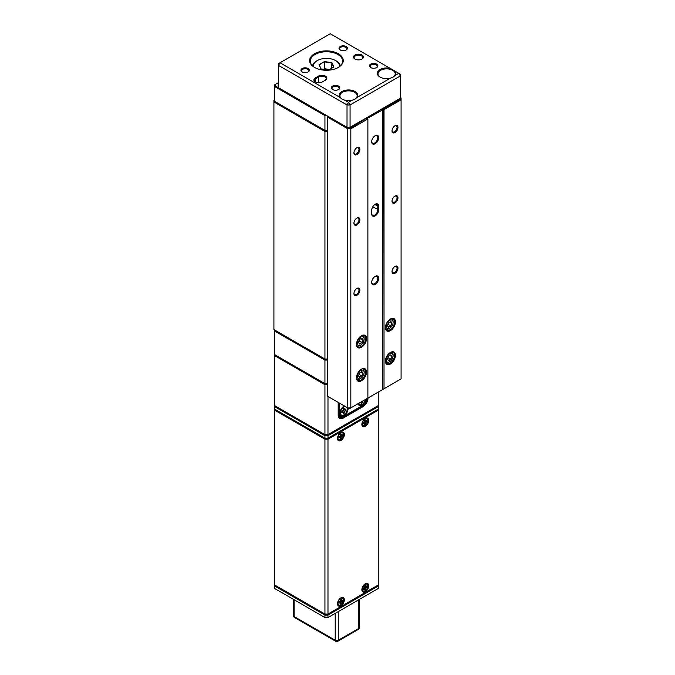 <?xml version="1.0" encoding="UTF-8"?>
<svg xmlns="http://www.w3.org/2000/svg" width="675" height="675" viewBox="0 0 675 675"><rect width="100%" height="100%" fill="white"/><g stroke="black" fill="none" stroke-linecap="round" stroke-linejoin="round"><path stroke-width="1.01" d="M278.48 86.214A4.202 2.422 180 0 1 278.48 84.164M278.48 82.637L275.324 84.468L275.324 85.919L325.207 114.716L324.937 115.611L274.674 86.594L274.674 101.368L324.937 130.385L324.937 115.611L326.759 115.611M274.674 99.79L274.556 101.301L325.207 130.545L327.679 130.385M275.324 85.919L274.674 86.594L274.674 84.839L275.324 84.468M327.679 383.788L325.207 383.788L327.679 383.788M274.674 329.991L274.674 354.611L324.937 383.636L324.937 360.07L274.674 331.045L275.324 330.37L325.207 359.168L327.679 359.168L324.937 359.016L324.937 131.439L273.915 101.984L273.915 329.552L324.937 359.016L327.679 359.016M327.679 360.07L324.937 360.07L325.207 359.168M274.674 354.611L274.674 405.616L324.937 434.632L324.937 384.691L274.674 355.674L275.324 354.991L325.207 383.788L327.679 383.636M368.035 397.963L368.035 397.963A7.104 4.101 -60 0 1 363.007 406.671L343.212 418.103A7.104 4.101 -60 0 1 338.183 415.201L338.183 402.359M327.983 396.47L327.983 434.632L378.245 405.616L378.245 392.074M274.674 405.616L274.674 409.134L324.937 438.151L324.937 435.687L274.674 406.671L275.324 405.987L325.207 434.784L327.712 434.784L324.937 434.632L327.712 434.784L377.595 405.987L378.245 406.671L327.983 435.687L327.983 438.151L378.245 409.134L378.245 405.616M338.183 414.669A6.463 3.729 120 0 0 339.525 417.631A6.463 3.729 120 0 0 342.757 417.31L362.551 405.877A6.463 3.729 120 0 0 367.099 398.503M327.679 384.691L324.937 384.691L325.207 383.788M327.712 438.303L324.937 438.151L324.937 439.206L274.674 410.189L274.674 584.997L324.937 614.014L324.937 439.206L327.983 439.206L327.983 614.014L378.245 584.997L378.245 410.189L327.983 439.206L327.712 438.303L377.595 409.506L378.245 410.189L378.245 409.134M327.712 434.784L327.983 435.687L324.937 435.687L325.207 434.784M337.5 603.771A4.843 2.801 120 0 0 340.926 605.753A4.843 2.801 120 0 0 344.351 599.813A4.843 2.801 120 0 0 340.926 597.839A4.843 2.801 120 0 0 337.5 603.771M361.868 589.705A4.843 2.801 120 0 0 365.293 591.68A4.843 2.801 120 0 0 368.719 585.748A4.843 2.801 120 0 0 365.293 583.765A4.843 2.801 120 0 0 361.868 589.705M361.868 424.389A4.843 2.801 120 0 0 365.293 426.372A4.843 2.801 120 0 0 368.719 420.432A4.843 2.801 120 0 0 365.293 418.458A4.843 2.801 120 0 0 361.868 424.389M337.5 438.455A4.843 2.801 120 0 0 340.926 440.438A4.843 2.801 120 0 0 344.351 434.506A4.843 2.801 120 0 0 340.926 432.523A4.843 2.801 120 0 0 337.5 438.455M274.674 409.134L274.674 410.189L275.324 409.506L325.207 438.303M274.674 584.997L274.674 588.516L324.937 617.532L324.937 615.068L274.674 586.052L275.324 585.368L325.207 614.174L327.712 614.174L324.937 614.014L327.712 614.174L377.595 585.368L378.245 586.052L327.983 615.068L327.983 617.532L378.245 588.516L378.245 584.997M327.712 617.684L324.937 617.532L327.712 617.684M327.712 614.174L327.983 615.068L324.937 615.068L325.207 614.174M394.993 266.423L394.993 266.423A4.202 2.422 -60 0 1 397.963 268.135A4.202 2.422 -60 0 1 394.993 273.274A4.202 2.422 -60 0 1 392.023 271.561A4.202 2.422 -60 0 1 394.993 266.423L394.993 266.423M392.032 271.282A3.552 2.05 120 0 0 392.757 272.666A3.552 2.05 120 0 0 394.538 272.489A3.552 2.05 120 0 0 396.858 269.35A3.552 2.05 120 0 0 396.318 266.507A3.552 2.05 120 0 0 394.757 266.566M375.199 276.353L375.199 276.353A4.953 2.86 -60 0 1 378.7 278.378A4.953 2.86 -60 0 1 375.199 284.445A4.953 2.86 -60 0 1 371.689 282.42A4.953 2.86 -60 0 1 375.199 276.353L375.199 276.353M371.697 282.142A4.312 2.489 120 0 0 372.583 283.863A4.312 2.489 120 0 0 374.735 283.652A4.312 2.489 120 0 0 377.553 279.855A4.312 2.489 120 0 0 376.895 276.404A4.312 2.489 120 0 0 374.962 276.497M356.915 288.402L356.915 288.402A4.202 2.422 -60 0 1 359.885 290.115A4.202 2.422 -60 0 1 356.915 295.262A4.202 2.422 -60 0 1 353.945 293.549A4.202 2.422 -60 0 1 356.915 288.402L356.915 288.402M353.962 293.262A3.552 2.05 120 0 0 354.687 294.646A3.552 2.05 120 0 0 356.459 294.469A3.552 2.05 120 0 0 358.779 291.338A3.552 2.05 120 0 0 358.239 288.487A3.552 2.05 120 0 0 356.678 288.554M375.199 135.667L375.199 135.667A4.953 2.86 -60 0 1 378.7 137.683A4.953 2.86 -60 0 1 375.199 143.75A4.953 2.86 -60 0 1 371.689 141.733A4.953 2.86 -60 0 1 375.199 135.667L375.199 135.667M371.697 141.455A4.312 2.489 120 0 0 372.583 143.176A4.312 2.489 120 0 0 374.735 142.965A4.312 2.489 120 0 0 377.553 139.168A4.312 2.489 120 0 0 376.895 135.717A4.312 2.489 120 0 0 374.962 135.81M371.689 210.322A4.953 2.86 -60 0 1 375.199 204.247L375.199 204.247A4.953 2.86 -60 0 1 378.7 206.272L378.7 209.79A4.953 2.86 -60 0 1 375.199 215.857A4.953 2.86 -60 0 1 371.689 213.832L371.689 210.322M394.993 125.727L394.993 125.727A4.202 2.422 -60 0 1 397.963 127.44A4.202 2.422 -60 0 1 394.993 132.587A4.202 2.422 -60 0 1 392.023 130.874A4.202 2.422 -60 0 1 394.993 125.727L394.993 125.727M392.032 130.587A3.552 2.05 120 0 0 392.757 131.971A3.552 2.05 120 0 0 394.538 131.794A3.552 2.05 120 0 0 396.858 128.663A3.552 2.05 120 0 0 396.318 125.812A3.552 2.05 120 0 0 394.757 125.879M356.915 147.707L356.915 147.707A4.202 2.422 -60 0 1 359.885 149.428A4.202 2.422 -60 0 1 356.915 154.567A4.202 2.422 -60 0 1 353.945 152.854A4.202 2.422 -60 0 1 356.915 147.707L356.915 147.707M353.962 152.575A3.552 2.05 120 0 0 354.687 153.951A3.552 2.05 120 0 0 356.459 153.773A3.552 2.05 120 0 0 358.779 150.643A3.552 2.05 120 0 0 358.239 147.8A3.552 2.05 120 0 0 356.678 147.859M394.993 196.071L394.993 196.071A4.202 2.422 -60 0 1 397.963 197.783A4.202 2.422 -60 0 1 394.993 202.93A4.202 2.422 -60 0 1 392.023 201.218A4.202 2.422 -60 0 1 394.993 196.071L394.993 196.071M392.032 200.939A3.552 2.05 120 0 0 392.757 202.314A3.552 2.05 120 0 0 394.538 202.137A3.552 2.05 120 0 0 396.858 199.007A3.552 2.05 120 0 0 396.318 196.163A3.552 2.05 120 0 0 394.757 196.222M356.915 218.059L356.915 218.059A4.202 2.422 -60 0 1 359.885 219.772A4.202 2.422 -60 0 1 356.915 224.918A4.202 2.422 -60 0 1 353.945 223.197A4.202 2.422 -60 0 1 356.915 218.059L356.915 218.059M353.962 222.919A3.552 2.05 120 0 0 354.687 224.302A3.552 2.05 120 0 0 356.459 224.125A3.552 2.05 120 0 0 358.779 220.995A3.552 2.05 120 0 0 358.239 218.143A3.552 2.05 120 0 0 356.678 218.202M390.428 319.005L390.428 319.005A7.104 4.101 -60 0 1 395.449 321.907A7.104 4.101 -60 0 1 390.428 330.607A7.104 4.101 -60 0 1 385.4 327.704A7.104 4.101 -60 0 1 390.428 319.005L390.428 319.005M385.408 327.434A6.463 3.729 120 0 0 386.741 330.134A6.463 3.729 120 0 0 389.964 329.822A6.463 3.729 120 0 0 394.192 324.127A6.463 3.729 120 0 0 393.196 318.946A6.463 3.729 120 0 0 390.192 319.14M390.428 352.418L390.428 352.418A7.104 4.101 -60 0 1 395.449 355.32A7.104 4.101 -60 0 1 390.428 364.027A7.104 4.101 -60 0 1 385.4 361.125A7.104 4.101 -60 0 1 390.428 352.418L390.428 352.418M385.408 360.847A6.463 3.729 120 0 0 386.741 363.555A6.463 3.729 120 0 0 389.964 363.234A6.463 3.729 120 0 0 394.192 357.539A6.463 3.729 120 0 0 393.196 352.358A6.463 3.729 120 0 0 390.192 352.561M361.488 369.124L361.488 369.124A7.104 4.101 -60 0 1 366.517 372.026A7.104 4.101 -60 0 1 361.488 380.734A7.104 4.101 -60 0 1 356.459 377.831A7.104 4.101 -60 0 1 361.488 369.124L361.488 369.124M356.468 377.553A6.463 3.729 120 0 0 357.801 380.261A6.463 3.729 120 0 0 361.032 379.941A6.463 3.729 120 0 0 365.251 374.245A6.463 3.729 120 0 0 364.264 369.065A6.463 3.729 120 0 0 361.252 369.267M361.488 335.711L361.488 335.711A7.104 4.101 -60 0 1 366.517 338.614A7.104 4.101 -60 0 1 361.488 347.313A7.104 4.101 -60 0 1 356.459 344.419A7.104 4.101 -60 0 1 361.488 335.711L361.488 335.711M356.468 344.14A6.463 3.729 120 0 0 357.801 346.849A6.463 3.729 120 0 0 361.032 346.528A6.463 3.729 120 0 0 365.251 340.833A6.463 3.729 120 0 0 364.264 335.652A6.463 3.729 120 0 0 361.252 335.855M328.134 116.404L327.679 116.674L327.679 396.293L347.777 407.902L347.777 128.807L327.679 117.197L328.134 116.404L348.047 127.904L350.561 127.904L382.809 108.405L382.809 389.433L383.113 109.637L367.58 118.252M367.58 398.233L382.809 389.433M382.809 108.405L383.569 108.844L400.444 99.107L400.326 97.588M400.444 99.107L401.085 99.79L384.024 109.637L384.024 388.733L401.085 378.886L401.085 98.027L400.444 97.656M350.823 407.902L367.883 398.056L367.883 118.952L350.823 128.807L350.823 407.902L347.777 407.902L349.304 408.78L350.823 407.902M371.689 213.308A4.312 2.489 120 0 0 372.583 215.283A4.312 2.489 120 0 0 375.907 214.127A4.312 2.489 120 0 0 377.781 209.79L377.781 206.272A4.312 2.489 120 0 0 376.895 204.297A4.312 2.489 120 0 0 374.962 204.398M350.561 127.904L350.823 128.807L347.777 128.807L348.047 127.904M384.024 388.733L383.113 389.264M367.883 118.952L367.428 118.167L367.883 118.952M383.113 109.637L384.024 109.637L383.569 108.844L383.113 109.637M344.849 100.204L348.545 102.338L352.232 100.204A9.264 5.349 180 0 1 344.849 100.204L342.225 99.217L340.048 97.428A9.264 5.349 180 0 1 343.33 90.88A9.264 5.349 180 0 1 355.092 91.522A9.264 5.349 180 0 1 357.041 97.428L390.31 78.224A9.264 5.349 180 0 1 380.067 77.102L380.067 77.102A9.264 5.349 180 0 1 378.962 70.31A9.264 5.349 180 0 1 390.31 68.411L395.111 71.187A9.264 5.349 180 0 1 395.111 75.448L398.798 73.322L395.111 71.187M354.746 99.284A8.615 4.978 0 0 0 357.159 95.833A8.615 4.978 0 0 0 354.637 92.315A8.615 4.978 0 0 0 345.246 91.235A8.615 4.978 0 0 0 339.93 95.833A8.615 4.978 0 0 0 342.335 99.284M392.825 77.296A8.615 4.978 0 0 0 395.229 73.845A8.615 4.978 0 0 0 392.707 70.327A8.615 4.978 0 0 0 383.324 69.255A8.615 4.978 0 0 0 378 73.845A8.615 4.978 0 0 0 380.303 77.228M314.575 67.424L314.575 67.424A16.799 9.703 180 0 1 314.575 53.713A16.799 9.703 180 0 1 338.335 53.713A16.799 9.703 180 0 1 338.335 67.424A16.799 9.703 180 0 1 314.575 67.424M338.108 67.559A16.158 9.323 0 0 0 342.613 61.096A16.158 9.323 0 0 0 337.88 54.498A16.158 9.323 0 0 0 320.279 52.481A16.158 9.323 0 0 0 310.306 61.096A16.158 9.323 0 0 0 314.812 67.559M340.242 49.975L340.242 49.975A4.202 2.422 180 0 1 340.242 46.541A4.202 2.422 180 0 1 346.182 46.541A4.202 2.422 180 0 1 346.182 49.975A4.202 2.422 180 0 1 340.242 49.975M345.938 50.102A3.552 2.05 0 0 0 346.764 48.786A3.552 2.05 0 0 0 345.727 47.334A3.552 2.05 0 0 0 341.854 46.887A3.552 2.05 0 0 0 339.66 48.786A3.552 2.05 0 0 0 340.487 50.102M370.702 67.559L370.702 67.559A4.202 2.422 180 0 1 370.702 64.133A4.202 2.422 180 0 1 376.642 64.133A4.202 2.422 180 0 1 376.642 67.559A4.202 2.422 180 0 1 370.702 67.559M376.397 67.694A3.552 2.05 0 0 0 377.224 66.369A3.552 2.05 0 0 0 376.186 64.918A3.552 2.05 0 0 0 372.313 64.479A3.552 2.05 0 0 0 370.119 66.369A3.552 2.05 0 0 0 370.946 67.694M332.623 89.539L332.623 89.539A4.202 2.422 180 0 1 332.623 86.113A4.202 2.422 180 0 1 338.563 86.113A4.202 2.422 180 0 1 338.563 89.539A4.202 2.422 180 0 1 332.623 89.539M338.318 89.674A3.552 2.05 0 0 0 339.154 88.358A3.552 2.05 0 0 0 338.108 86.906A3.552 2.05 0 0 0 334.235 86.459A3.552 2.05 0 0 0 332.041 88.358A3.552 2.05 0 0 0 332.876 89.674M302.164 71.955L302.164 71.955A4.202 2.422 180 0 1 302.164 68.529A4.202 2.422 180 0 1 308.104 68.529A4.202 2.422 180 0 1 308.104 71.955A4.202 2.422 180 0 1 302.164 71.955M307.859 72.09A3.552 2.05 0 0 0 308.686 70.765A3.552 2.05 0 0 0 307.648 69.314A3.552 2.05 0 0 0 303.775 68.875A3.552 2.05 0 0 0 301.582 70.765A3.552 2.05 0 0 0 302.417 72.09M354.94 59.071L354.94 59.071A4.953 2.86 180 0 1 354.94 55.029A4.953 2.86 180 0 1 361.943 55.029A4.953 2.86 180 0 1 361.943 59.071A4.953 2.86 180 0 1 354.94 59.071M361.699 59.206A4.312 2.489 0 0 0 362.753 57.577A4.312 2.489 0 0 0 361.488 55.822A4.312 2.489 0 0 0 356.797 55.282A4.312 2.489 0 0 0 354.13 57.577A4.312 2.489 0 0 0 355.185 59.206M322.346 81.937A4.953 2.86 180 0 1 315.343 81.937L315.343 81.937A4.953 2.86 180 0 1 315.343 77.895L318.389 76.132A4.953 2.86 180 0 1 325.392 76.132A4.953 2.86 180 0 1 325.392 80.182L322.346 81.937M390.31 68.411L330.269 33.75L280.007 62.767L340.048 97.428M278.48 65.407L278.48 87.742L347.017 127.305L347.017 104.971L278.48 65.407L278.48 63.644L280.007 62.767L278.48 65.407M350.063 104.971L350.063 127.305L400.326 98.288L400.326 75.954L350.063 104.971L347.017 104.971L348.545 102.338L350.063 104.971M349.793 127.465L347.017 127.305L349.793 127.465M324.945 80.435A4.312 2.489 0 0 0 326.194 78.68A4.312 2.489 0 0 0 323.536 76.385A4.312 2.489 0 0 0 318.845 76.925L315.799 78.68A4.312 2.489 0 0 0 314.533 80.443A4.312 2.489 0 0 0 315.588 82.072M400.326 74.199L398.798 73.322L400.326 75.954L400.326 74.199M395.111 75.448L392.934 77.228L390.31 78.224M357.041 97.428L354.864 99.217L352.232 100.204M339.28 66.766A12.926 7.459 0 0 0 338.943 63.914A12.926 7.459 0 0 0 335.593 60.573A12.926 7.459 0 0 0 317.317 60.573A12.926 7.459 0 0 0 313.63 66.766M312.542 65.838A13.998 8.083 180 0 1 316.558 61.012L317.317 60.573M335.593 60.573L336.361 61.012A13.998 8.083 180 0 1 339.981 64.631A13.998 8.083 180 0 1 340.377 65.838M324.464 61.543L331.906 62.699L333.906 66.994L328.455 70.141L321.005 68.993L319.013 64.69L324.464 61.543L319.25 64.91L321.157 69.019M333.661 67.137L331.737 62.977L324.523 61.864L324.523 68.715L323.409 69.365M331.737 68.251L331.906 62.699M329.569 69.5L324.523 68.715M274.556 101.301L273.915 101.984L273.915 100.229L274.556 99.849M327.679 131.439L324.937 131.439L325.207 130.545M365.04 419.133A3.873 2.236 120 0 0 362.323 423.883A3.873 2.236 120 0 0 365.065 425.444A3.873 2.236 120 0 0 365.099 425.427A3.873 2.236 120 0 0 367.808 420.694A3.873 2.236 120 0 0 365.04 419.133M364.947 425.512A4.092 2.362 -60 0 1 364.913 425.537A4.092 2.362 -60 0 1 362.872 425.739A4.092 2.362 -60 0 1 362.576 421.571M363.209 420.483A4.092 2.362 -60 0 1 364.88 418.871A4.092 2.362 -60 0 1 366.964 418.643A4.092 2.362 -60 0 1 367.808 420.517A4.092 2.362 -60 0 1 367.808 420.609M362.796 425.689A4.092 2.362 -60 0 1 362.72 425.647A4.092 2.362 -60 0 1 361.876 424.06M364.517 420.668L365.614 423.892L364.551 424.516L364.542 423.208L363.395 423.883L363.386 422.651L364.525 421.985L364.517 420.668L365.58 420.044L365.597 421.352L366.736 420.677L366.744 421.9L365.605 422.575L364.399 422.061M365.015 418.627A4.092 2.362 -60 0 1 366.812 418.559A4.092 2.362 -60 0 1 366.879 418.61M363.639 422.508L364.542 423.031L364.551 424.162L365.31 423.714L365.302 422.575L366.441 421.732L366.432 420.854M364.542 423.276L365.614 423.892M363.386 422.651L363.395 423.529L364.382 422.947L363.631 422.508M364.517 420.913L365.293 421.352L365.276 420.221M365.69 421.293L366.744 421.9M362.323 589.283A3.873 2.236 120 0 0 365.065 590.76A3.873 2.236 120 0 0 367.808 586.01A3.873 2.236 120 0 0 367.808 585.908A3.873 2.236 120 0 0 364.973 584.483A3.873 2.236 120 0 0 362.323 589.283M363.209 585.79A4.092 2.362 -60 0 1 366.964 583.959A4.092 2.362 -60 0 1 367.808 585.723A4.092 2.362 -60 0 1 367.808 585.833A4.092 2.362 -60 0 1 367.808 585.925M364.989 590.802A4.092 2.362 -60 0 1 364.913 590.844A4.092 2.362 -60 0 1 362.872 591.047A4.092 2.362 -60 0 1 362.019 589.283A4.092 2.362 -60 0 1 362.576 586.879M362.796 591.005A4.092 2.362 -60 0 1 362.72 590.962A4.092 2.362 -60 0 1 361.876 589.376M364.492 586.212L365.58 586.659L366.727 585.959L366.761 587.166L365.614 587.866L365.656 589.165L364.593 589.823L364.551 588.524L363.412 589.233L363.378 588.018L364.517 587.317L364.475 586.018L365.546 585.36L365.58 586.659L365.243 585.546M365.015 583.942A4.092 2.362 -60 0 1 366.812 583.875A4.092 2.362 -60 0 1 366.879 583.917M365.715 586.575L366.449 586.997L366.424 586.145M364.517 587.064L365.462 587.604L366.761 587.166M364.559 588.541L365.344 588.997L365.31 587.874L364.433 587.368M363.378 588.018L363.403 588.878L364.39 588.263L363.665 587.841L364.551 588.347L364.584 589.469L365.656 589.165M364.483 586.018L364.517 587.317M340.673 439.535A3.873 2.236 120 0 0 340.698 439.518A3.873 2.236 120 0 0 343.44 434.767A3.873 2.236 120 0 0 340.732 433.164A3.873 2.236 120 0 0 337.956 437.898A3.873 2.236 120 0 0 340.673 439.535A3.873 2.236 120 0 0 340.698 439.518A3.873 2.236 120 0 0 343.44 434.767A3.873 2.236 120 0 0 340.732 433.164A3.873 2.236 120 0 0 337.956 437.898A3.873 2.236 120 0 0 340.673 439.535M340.58 432.903A4.092 2.362 -60 0 1 342.596 432.717A4.092 2.362 -60 0 1 343.44 434.59A4.092 2.362 -60 0 0 342.596 432.717L342.436 432.624A4.092 2.362 -60 0 0 340.647 432.7A4.092 2.362 -60 0 1 342.436 432.624L342.596 432.717A4.092 2.362 -60 0 0 340.58 432.903A4.092 2.362 -60 0 0 338.842 434.548A4.092 2.362 -60 0 1 340.58 432.903M340.546 439.602A4.092 2.362 -60 0 1 340.512 439.619A4.092 2.362 -60 0 1 338.504 439.805A4.092 2.362 -60 0 1 338.209 435.637A4.092 2.362 -60 0 0 338.504 439.805L338.344 439.72A4.092 2.362 -60 0 1 337.508 438.134A4.092 2.362 -60 0 0 338.344 439.72L338.504 439.805A4.092 2.362 -60 0 0 340.512 439.619A4.092 2.362 -60 0 0 340.546 439.602L340.546 439.602M340.175 436.033L340.183 434.708L341.246 434.101L341.238 435.426L342.377 434.784L342.368 436.025L341.229 436.666L341.212 437.991L340.149 438.598L340.158 437.265L339.019 437.915L339.027 436.674L340.175 436.033L340.183 434.708L341.246 434.101L340.183 434.708L340.942 434.278L341.086 435.518L340.183 434.995L340.934 435.426L341.246 434.101L341.238 435.426L340.183 434.995L341.086 435.518L342.377 434.784L342.368 436.025L341.297 435.4L342.065 435.839L341.077 436.404L342.368 436.025L341.229 436.666L340.175 435.881L341.229 436.666L341.212 437.991L340.149 438.598L340.158 437.265L339.019 437.915L339.027 436.674L340.175 436.033M340.909 437.813L341.077 436.404L341.212 437.991L340.158 437.383L340.909 437.813L340.149 438.244L340.909 437.813M339.019 437.56L340.006 437.003L339.238 436.556L340.158 437.096L339.019 437.56M337.956 603.138A3.873 2.236 120 0 0 340.698 604.825A3.873 2.236 120 0 0 343.44 600.185A3.873 2.236 120 0 0 343.44 600.075A3.873 2.236 120 0 0 340.74 598.472A3.873 2.236 120 0 0 337.956 603.138A3.873 2.236 120 0 0 340.698 604.825A3.873 2.236 120 0 0 343.44 600.185A3.873 2.236 120 0 0 343.44 600.075A3.873 2.236 120 0 0 340.74 598.472A3.873 2.236 120 0 0 337.956 603.138M340.546 604.918A4.092 2.362 -60 0 1 338.504 605.121A4.092 2.362 -60 0 1 337.652 603.129A4.092 2.362 -60 0 1 338.209 600.952A4.092 2.362 -60 0 0 337.652 603.129A4.092 2.362 -60 0 0 338.504 605.121L338.344 605.028A4.092 2.362 -60 0 1 337.508 603.442A4.092 2.362 -60 0 0 338.344 605.028L338.504 605.121A4.092 2.362 -60 0 0 340.546 604.918L340.546 604.918M341.246 600.75L342.394 600.134L342.352 601.383L341.212 601.999L341.179 603.34L340.107 603.914L340.149 602.572L339.01 603.188L339.044 601.94L340.183 601.324L340.225 599.982L341.288 599.408L341.246 600.75L342.056 601.197L342.082 600.303L341.094 600.843L340.208 600.328L340.942 600.742L340.976 599.586L340.225 599.991L341.288 599.408L341.246 600.75L340.208 600.328L341.094 600.843L342.394 600.134L342.352 601.383L342.394 600.134L341.246 600.75L342.056 601.197L340.909 601.99L339.964 601.45L340.909 601.99L340.875 603.155L341.069 601.737L342.352 601.383L341.212 601.999L341.179 603.34L340.141 602.733L340.875 603.155L340.116 603.56L341.179 603.34L340.107 603.914L340.149 602.404L339.213 601.855L340.149 602.572L339.01 603.188L339.044 601.94L340.183 601.324L340.225 599.982L341.288 599.408L341.246 600.75M338.842 599.864A4.092 2.362 -60 0 1 342.596 598.033A4.092 2.362 -60 0 1 343.44 599.906A4.092 2.362 -60 0 0 342.596 598.033L342.436 597.94A4.092 2.362 -60 0 0 340.647 598.008A4.092 2.362 -60 0 1 342.436 597.94L342.596 598.033A4.092 2.362 -60 0 0 338.842 599.864M340.183 601.222L341.212 601.999L340.183 601.222M339.019 602.834L340.149 602.404L339.019 602.834M340.023 601.417L339.044 601.948L340.023 601.417M388.901 328.759A5.923 3.417 -60 0 1 388.901 328.767L389.661 328.32A4.843 2.801 120 0 0 393.095 322.388A4.843 2.801 120 0 0 389.661 320.406A4.843 2.801 120 0 0 386.235 326.346A4.843 2.801 120 0 0 389.661 328.32L388.901 328.767A5.923 3.417 -60 0 1 385.94 329.054A5.923 3.417 -60 0 1 385.703 328.894M391.601 318.668A5.923 3.417 -60 0 1 391.863 318.794A5.923 3.417 -60 0 1 393.095 321.511L393.095 322.388M387.374 325.688L388.522 322.743L390.808 321.418L391.947 323.047L390.808 325.991L388.522 327.316L387.374 325.688M389.796 322.009L391.618 323.063L390.808 321.418M387.931 324.262L390.563 325.78L391.947 323.047M387.433 325.544L388.454 326.995L390.808 325.991M359.961 345.473L360.728 345.026A4.843 2.801 120 0 0 364.154 339.095A4.843 2.801 120 0 0 360.728 337.12A4.843 2.801 120 0 0 357.303 343.052A4.843 2.801 120 0 0 360.728 345.026L359.961 345.473A5.923 3.417 -60 0 1 356.999 345.76A5.923 3.417 -60 0 1 356.763 345.6M362.922 335.5L362.703 335.374A5.923 3.417 -60 0 1 362.922 335.5A5.923 3.417 -60 0 1 364.154 338.217L364.154 339.095M358.442 342.394L359.581 339.449L361.868 338.124L363.015 339.753L361.868 342.698L359.581 344.022L358.442 342.394M360.855 338.715L362.686 339.77L361.868 338.124M358.99 340.968L361.631 342.487L363.015 339.753M358.493 342.25L359.522 343.702L361.868 342.698M388.901 362.18L389.661 361.741A4.843 2.801 120 0 0 393.095 355.801A4.843 2.801 120 0 0 389.661 353.827A4.843 2.801 120 0 0 386.235 359.758A4.843 2.801 120 0 0 389.661 361.741L388.901 362.18A5.923 3.417 -60 0 1 385.94 362.467A5.923 3.417 -60 0 1 385.703 362.306M391.601 352.088A5.923 3.417 -60 0 1 391.863 352.215A5.923 3.417 -60 0 1 393.095 354.923L393.095 355.801M387.374 359.1L388.522 356.155L390.808 354.831L391.947 356.459L390.808 359.404L388.522 360.728L387.374 359.1M389.796 355.421L391.618 356.476L390.808 354.831M387.931 357.674L390.563 359.193L391.947 356.459M387.433 358.957L388.454 360.416L390.808 359.404M359.961 378.886L360.728 378.447A4.843 2.801 120 0 0 364.154 372.507A4.843 2.801 120 0 0 360.728 370.533A4.843 2.801 120 0 0 357.303 376.464A4.843 2.801 120 0 0 360.728 378.447L359.961 378.886A5.923 3.417 -60 0 1 356.999 379.181A5.923 3.417 -60 0 1 356.763 379.012M362.922 368.921L362.703 368.786A5.923 3.417 -60 0 1 362.922 368.921A5.923 3.417 -60 0 1 364.154 371.63L364.154 372.507M358.442 375.806L359.581 372.862L361.868 371.545L363.015 373.165L361.868 376.11L359.581 377.435L358.442 375.806M360.855 372.127L362.686 373.182L361.868 371.545M358.99 374.38L361.631 375.899L363.015 373.165M358.493 375.663L359.522 377.123L361.868 376.11M358.206 403.642A5.813 3.358 120 0 0 362.247 405.177A5.813 3.358 120 0 0 366.289 398.976M344.461 405.987A5.813 3.358 120 0 0 343.972 406.232L343.972 406.232A5.813 3.358 120 0 0 339.863 413.353A5.813 3.358 120 0 0 343.972 415.724A5.813 3.358 120 0 0 348.055 408.063M339.483 403.11L339.483 414.011A5.813 3.358 120 0 0 343.592 416.391L343.136 416.652A6.463 3.729 -60 0 1 339.905 416.973A6.463 3.729 -60 0 1 338.563 414.011L338.563 402.578M343.592 416.391L362.627 405.397A5.813 3.358 120 0 0 366.727 398.723M362.18 405.658A6.463 3.729 -60 0 1 362.171 405.658L362.627 405.397L362.171 405.658L363.007 406.671M358.847 403.27A4.843 2.801 120 0 0 362.171 404.342L362.019 404.426A5.062 2.919 -60 0 1 359.488 404.679A5.062 2.919 -60 0 1 358.585 403.422M359.345 404.587A5.062 2.919 -60 0 1 359.184 404.502A5.062 2.919 -60 0 1 358.383 403.54M362.897 400.933L362.897 402.342L361.446 403.177L361.446 401.768M362.019 404.426L362.171 404.342A4.843 2.801 120 0 0 365.496 399.431M361.446 402.823L362.593 402.165L362.593 401.11M361.682 401.633L362.897 402.342M345.372 406.51A4.843 2.801 120 0 0 343.896 406.983A4.843 2.801 120 0 0 340.47 412.914A4.843 2.801 120 0 0 343.896 414.889L343.744 414.982A5.062 2.919 -60 0 1 341.212 415.235A5.062 2.919 -60 0 1 340.436 411.176A5.062 2.919 -60 0 1 343.744 406.713A5.062 2.919 -60 0 1 344.942 406.266M341.069 415.133A5.062 2.919 -60 0 1 340.909 415.058A5.062 2.919 -60 0 1 339.871 413.032M343.17 410.341L344.621 411.353L344.621 412.889L343.17 413.724L343.17 412.189L341.837 412.957L341.837 411.286L343.17 410.518L343.17 408.983L344.621 408.147L344.621 409.683L345.954 408.915L345.954 410.586L344.621 411.353L343.018 410.602M343.744 414.982L343.896 414.889A4.843 2.801 120 0 0 347.321 408.957A4.843 2.801 120 0 0 346.992 407.447M347.119 407.523A5.062 2.919 -60 0 1 347.321 408.78A5.062 2.919 -60 0 1 347.321 408.873M343.693 406.401A5.062 2.919 -60 0 1 344.638 406.088M343.17 413.378L344.317 412.72L344.317 411.353L345.651 410.408L345.954 408.915M343.17 412.054L344.621 412.889M341.837 412.611L343.018 411.927L341.879 411.269M343.17 409.025L344.317 409.683L344.621 408.147M344.503 409.75L345.954 410.586M343.17 410.257L344.242 409.641M342.942 411.885L342.942 410.653M342.293 417.049L343.212 418.103M294.098 599.729L294.098 616.52L335.213 640.263L335.213 613.356M338.259 611.601L338.259 640.263L358.822 628.391L358.822 599.729L358.822 626.636M359.454 627.514A2.152 1.24 180 0 1 358.822 628.391A2.152 1.24 -120 0 1 358.374 629.378A2.152 2.152 0 0 0 359.454 627.514L359.454 599.366M338.259 640.263A2.152 1.24 180 0 1 335.213 640.263A2.152 1.24 -60 0 0 335.661 641.25A2.152 2.152 0 0 0 337.812 641.25A2.152 1.24 -120 0 0 338.259 640.263M294.536 617.507A2.152 1.24 -60 0 1 294.098 616.52A2.152 1.24 0 0 1 293.465 615.642A2.152 2.152 0 0 0 294.536 617.507L335.661 641.25M372.718 206.862L378.7 209.79M374.768 204.533L378.7 206.272M318.845 82.772L318.389 76.132M315.799 82.173L315.343 77.895M338.183 413.792L339.483 414.011M337.812 641.25L358.374 629.378M293.465 615.642L293.465 599.366M339.905 416.973L338.386 416.095"/></g></svg>
